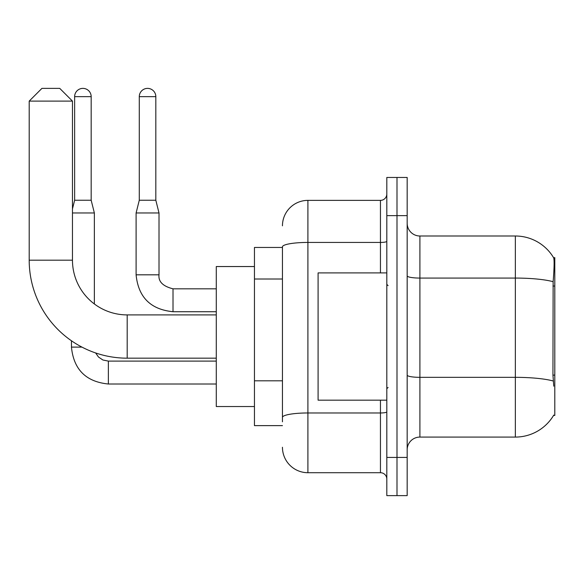 <?xml version="1.0" encoding="UTF-8"?>
<svg xmlns="http://www.w3.org/2000/svg" width="584" height="584" viewBox="0 0 584 584"><rect width="100%" height="100%" fill="white"/><g stroke="black" fill="none" stroke-linecap="round" stroke-linejoin="round"><path stroke-width="0.88" d="M553.552 415.443L553.771 415.063A44.545 44.545 0 0 1 515.351 437.08A44.545 44.545 0 0 0 553.552 415.443L554.8 415.443L554.8 257.639L553.647 257.799A44.545 44.545 0 0 0 515.351 236.002A44.545 44.545 0 0 1 553.552 257.639A44.545 44.545 0 0 0 515.351 236.002L419.903 236.002A12.724 12.724 0 0 1 407.172 223.278A12.724 12.724 0 0 0 419.903 236.002L419.903 437.08A12.724 12.724 0 0 0 407.172 449.804M282.452 247.455L254.456 247.455L254.456 425.626L282.452 425.626M396.996 457.44L396.996 495.619L407.172 495.619L407.172 457.44L396.996 457.44L396.996 495.619L386.812 495.619L386.812 457.44L396.996 457.44L396.996 215.642L396.996 457.44M386.812 457.44L386.812 177.463L396.996 177.463L396.996 215.642L396.996 177.463L407.172 177.463L407.172 457.44M553.771 386.177L552.953 375.118L553.136 281.707C554.238 267.866 554.406 259.895 553.647 257.799A44.545 44.545 0 0 0 515.351 236.002L515.351 278.072L419.903 278.072A12.724 2.212 0 0 1 407.172 275.86M553.274 381.016A44.545 7.738 180 0 0 515.351 377.337L515.351 437.08L419.903 437.08M282.452 421.809L282.452 246.857A25.455 4.417 180 0 1 307.907 242.433L380.447 242.433L380.447 200.37A6.366 6.366 0 0 0 386.812 194.005M282.452 225.826A25.455 25.455 0 0 1 307.907 200.37L307.907 472.711L380.447 472.711L380.447 400.171M307.907 200.37L380.447 200.37M386.812 479.077A6.366 6.366 0 0 0 380.447 472.711M307.907 472.711A25.455 25.455 0 0 1 282.452 447.264M386.812 272.911L318.09 272.911L318.09 400.171L386.812 400.171M216.277 358.174L127.195 358.174A97.995 97.995 0 0 1 29.2 260.187L29.2 101.105L41.924 88.381L59.743 88.381L72.467 101.105L29.2 101.105M127.195 358.174L127.195 314.907A54.721 54.721 0 0 1 72.467 260.187L72.467 101.105M254.456 266.545L216.277 266.545L216.277 406.537L254.456 406.537M91.177 200.246L74.635 200.246L74.635 96.652A8.271 8.271 0 0 1 82.906 88.381A8.271 8.271 0 0 1 91.177 96.652L91.177 200.246L94.36 212.97L94.36 303.965M72.467 212.97L94.36 212.97M81.942 347.108L71.474 347.108L71.452 340.779M155.826 200.246L139.284 200.246L139.284 96.652A8.271 8.271 0 0 1 147.555 88.381A8.271 8.271 0 0 1 155.826 96.652L155.826 200.246L159.009 212.97L159.009 274.816C158.242 281.605 162.907 286.277 173.01 288.817L173.01 311.703C150.614 309.513 138.313 297.212 136.101 274.816L136.101 212.97L159.009 212.97M554.8 286.036L552.953 286.036M554.8 375.118L552.953 375.118M282.452 279.006L254.456 279.006M282.452 380.819L254.456 380.819M553.136 281.707A44.545 7.738 180 0 0 515.351 278.072L515.351 377.337L419.903 377.337A12.724 2.212 -0 0 1 407.172 375.125M407.172 215.642L386.812 215.642M386.812 411.866A6.366 1.102 0 0 1 380.447 412.968L307.907 412.968A25.455 4.417 180 0 0 282.452 417.392M380.447 272.911L380.447 242.433A6.366 1.102 0 0 0 386.812 241.331M29.2 260.187L72.467 260.187M216.277 384.009L108.361 384.009C85.965 381.797 73.664 369.497 71.452 347.108C73.664 369.497 85.965 381.797 108.361 384.009C85.965 381.797 73.664 369.497 71.452 347.108C73.664 369.497 85.965 381.797 108.361 384.009C85.965 381.797 73.664 369.497 71.452 347.108C73.664 369.497 85.965 381.797 108.361 384.009L108.361 361.124M74.635 96.652L91.177 96.652M216.277 311.725L173.01 311.725C150.614 309.513 138.313 297.212 136.101 274.816C138.313 297.212 150.614 309.513 173.01 311.725C150.614 309.513 138.313 297.212 136.101 274.816C138.313 297.212 150.614 309.513 173.01 311.725C150.614 309.513 138.313 297.212 136.101 274.816L159.009 274.816C158.242 281.605 162.907 286.277 173.01 288.817C162.907 286.277 158.242 281.605 159.009 274.816C158.242 281.605 162.907 286.277 173.01 288.817C162.907 286.277 158.242 281.605 159.009 274.816C158.242 281.605 162.907 286.277 173.01 288.817L216.277 288.817M139.284 96.652L155.826 96.652M388.083 285.634L386.812 284.364M388.083 387.447L386.812 388.718M216.277 314.907L127.195 314.907M95.645 352.962L98.462 357.007L102.893 359.992L108.361 361.102L102.893 359.992L98.462 357.007L95.645 352.962L98.462 357.007L102.893 359.992L108.361 361.102L102.893 359.992L98.462 357.007L95.645 352.962L98.462 357.007L102.893 359.992L108.361 361.102L102.893 359.992L98.462 357.007L95.645 352.962M216.277 361.102L108.361 361.102M74.635 200.246L72.467 208.897M139.284 200.246L136.101 212.97"/></g></svg>
